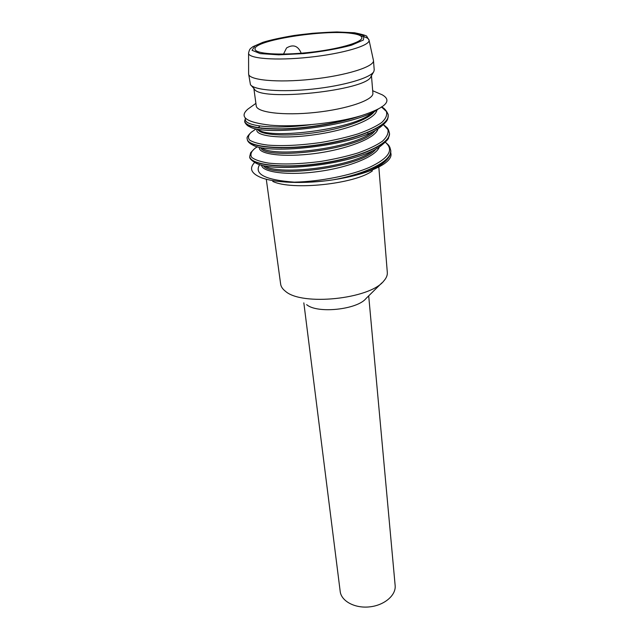 <?xml version="1.0" encoding="UTF-8"?>
<svg xmlns="http://www.w3.org/2000/svg" width="639" height="639" viewBox="0 0 639 639"><rect width="100%" height="100%" fill="white"/><g stroke="black" fill="none" stroke-linecap="round" stroke-linejoin="round"><path stroke-width="0.96" d="M281.272 147.849L279.89 147.593M351.346 33.372C323.757 29.322 253.395 40.489 255.025 49.051C254.761 53.82 279.499 55.641 308.821 52.486C338.143 49.387 362.553 42.318 361.882 37.645C361.618 35.664 358.112 34.234 351.346 33.372M368.695 295.865L395.158 585.62C396.108 595.372 384.183 605.476 369.358 606.898C354.541 608.464 341.01 600.932 340.164 591.179L303.837 302.87M390.788 151.139L389.918 155.253C388.416 158.568 385.349 161.771 380.708 164.846L372.505 169.415C366.147 172.578 355.188 175.693 339.644 178.76C370.117 172.242 391.467 160.477 390.788 151.139L390.78 150.868M249.785 156.659L249.793 156.715C250.041 164.934 282.214 169.151 320.458 163.616C358.727 158.184 390.205 144.414 389.502 133.679L389.463 133.08M262.174 128.199L261.671 128.383M247.269 139.182L247.277 139.278C247.493 146.97 279.914 150.652 318.549 145.021C357.193 139.494 388.935 126.115 388.192 115.875L388.137 115.156M244.761 121.658C246.478 127.001 260.009 129.453 285.361 128.998C309.659 128.135 340.244 122.968 360.883 115.811C385.613 107.799 392.729 100.802 382.21 94.804L379.798 93.773M385.325 142.233C389.958 146.099 388.632 145.596 389.83 147.202L390.764 150.548C392.13 160.557 367.425 173.457 333.734 179.735C319.636 181.995 301.999 182.61 294.587 182.147C319.804 181.572 350.923 175.557 369.925 167.146C389.095 157.985 394.215 149.686 385.293 142.257M249.018 108.295L247.964 109.053C238.666 116.977 246.087 122.353 270.217 125.172C293.924 127.265 330.555 123.87 355.947 117.177C334.477 123.862 304.771 128.375 281.863 128.862C258.108 128.926 245.719 126.354 244.689 121.13M381.763 107.08C386.148 108.686 388.991 115.963 388.129 115.084L388.161 115.363C389.455 125.619 357.624 139.166 318.621 144.757C279.642 150.453 247.005 146.674 247.237 138.879L247.237 138.703C246.438 137.792 247.82 135.604 251.367 132.153L253.363 130.811M261.191 128.327L261.686 128.143M383.424 124.693C389.678 129.573 386.851 127.968 388.44 129.701L389.463 133.104C390.804 143.847 359.286 157.833 320.658 163.344C282.015 168.976 249.601 164.646 249.753 156.323L250.696 152.657L254.418 148.807C251.015 151.834 250.113 154.686 251.718 157.362C254.865 159.83 260.48 161.747 268.572 163.105C282.909 164.662 300.314 164.095 320.802 161.419C334.021 159.255 346.322 156.451 357.72 153.025C368.128 149.334 376.331 145.428 382.33 141.307C386.819 137.193 388.688 133.303 387.937 129.613L383.408 124.709M376.922 109.98C375.788 119.094 346.626 130.564 313.15 134.917C279.914 139.502 254.346 135.835 256.982 129.397M378.008 128.695C376.259 138.056 347.049 149.254 315.41 153.472C283.484 157.665 258.156 154.207 259.362 147.489M379.35 146.938C376.012 156.643 348.287 167.745 317.104 171.691C286.168 175.845 261.551 171.835 261.631 165.094M294.531 182.179C265.281 179.99 253.675 174.112 259.722 164.542M385.285 160.237L384.814 160.876M377.114 167.035L372.633 169.359M355.947 117.177L360.875 115.803M254.618 162.482C249.202 168.153 250.983 173.025 259.969 177.115C273.22 182.97 304.452 184.272 333.726 179.735L339.644 178.76C359.789 175.038 374.526 170.134 383.847 164.047C389.718 160.006 392.003 156.196 390.685 152.633M248.579 53.293L248.611 73.868C248.355 80.123 277.23 82.974 311.616 79.276C346.011 75.658 374.374 66.712 373.48 60.569L369.046 40.113C368.647 38.34 365.883 36.966 360.763 35.976M306.648 304.643C317.096 313.877 357.257 309.699 366.059 298.461L381.85 282.893M266.287 179.224L280.593 283.716C280.848 286.448 282.462 288.964 285.425 291.256C301.792 306.185 369.973 299.092 383.759 281.008C386.315 278.141 387.506 275.329 387.322 272.581L378.823 167.051M363.375 153.312L362.944 153.224M272.757 181.396C291.711 190.694 354.949 184.04 372.393 170.893M253.851 88.406L256.207 105.643C256.111 112.392 283.221 115.891 315.275 112.456C347.336 109.101 373.767 99.908 372.888 93.254L371.467 75.658M251.111 85.394L254.266 88.869C259.146 102 367.537 90.498 371.011 76.448L373.679 71.808M248.667 74.292L250.456 84.675C254.074 90.219 281.495 92.431 312.687 89.093C343.886 85.802 370.836 77.806 373.823 71.552L374.222 69.931L373.48 60.569M377.929 109.325C353.399 126.642 264.258 136.395 249.482 126.65L246.071 123.607M387.066 119.413L386.859 120.02M388.192 115.875C387.434 118.806 389.351 119.876 380.093 127.329L379.878 127.48C356.714 145.293 269.418 155.245 252.82 145.077C249.314 143.352 247.469 141.419 247.277 139.278M388.312 137.521L388.065 138.176M380.716 146.027L380.405 146.243C356.778 164.087 274.171 173.473 256.191 163.257M389.534 155.301L389.231 156.084M310.921 124.685C272.15 129.813 242.205 125.763 245.56 118.455M381.379 106.873L386.363 111.434C387.458 114.884 385.908 118.582 381.715 122.52C376.028 126.49 368.056 130.292 357.824 133.934C346.554 137.353 334.285 140.205 321.018 142.481C300.362 145.38 282.598 146.251 267.709 145.101C259.218 144.007 253.212 142.353 249.681 140.133C247.668 137.704 248.204 135.061 251.287 132.217M374.222 111.729C368.208 120.036 341.394 129.158 312.894 132.968C284.387 136.826 260.688 134.805 257.956 129.765M375.189 130.436C362.984 149.414 266.311 160.629 260.76 147.992M367.848 133.375L369.574 134.046M376.044 148.911C362.353 168.153 270.345 178.569 263.42 165.717M370.7 114.006C350.971 129.717 272.422 138.919 259.434 130.372L259.075 130.18M376.347 128.287L376.028 128.711M371.115 133.04C350.428 148.735 276.663 157.202 262.549 148.583M371.443 132.816L372.321 133.232M377.106 146.954L376.69 147.433M372.17 151.307L371.842 151.539C350.851 167.226 280.952 175.222 265.688 166.547L265.672 166.547M248.579 52.973C247.565 58.572 275.585 60.881 309.252 57.254C342.927 53.708 370.556 45.457 369.046 40.113L366.826 36.559C367.441 35.88 363.359 34.618 354.565 32.765L337.017 31.95C322.336 32.397 308.006 33.571 294.02 35.496C280.497 37.797 270.121 40.073 262.901 42.318L252.924 46.679C249.905 49.227 249.841 48.221 248.579 52.973M353.878 32.813L363.998 35.616L363.391 40.025L351.45 45.217C338.151 48.748 322.304 51.543 303.908 53.588L278.74 54.834L260.225 53.612L252.046 50.305L255.201 45.704L268.396 40.768C281.32 37.605 296.001 35.113 312.455 33.3C328.702 32.062 342.504 31.902 353.878 32.813M301.209 53.205C298.101 45.776 293.213 44.035 286.544 47.965L283.516 54.091M249.482 126.642C246.478 125.731 244.21 121.474 244.785 121.73M380.405 146.243C386.004 141.69 388.72 138.871 388.56 137.776L389.502 133.679M256.175 163.257C251.391 160.549 249.258 158.368 249.793 156.715M244.689 121.011L245.392 118.295M255.943 129.006L251.375 132.201M257.325 146.754L254.474 148.711M257.996 127.888L259.45 126.498M375.82 128.822L376.107 128.423M376.523 147.529L376.898 147.066M377.761 109.437L370.947 113.87M252.74 145.101L253.483 145.373M255.896 103.374L247.964 109.053M372.681 90.722L382.21 94.804"/></g></svg>
